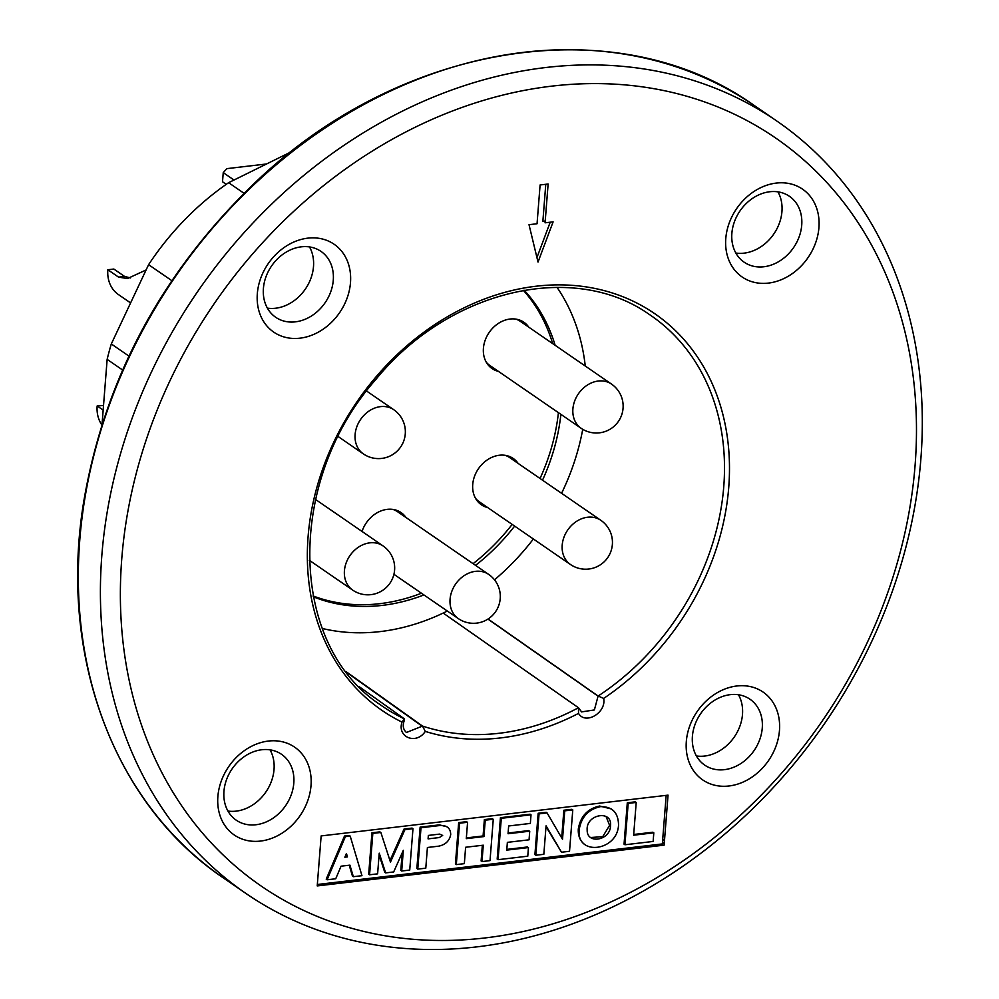 <?xml version="1.0" encoding="UTF-8"?>
<svg xmlns="http://www.w3.org/2000/svg" width="999" height="999" viewBox="0 0 999 999"><rect width="100%" height="100%" fill="white"/><g stroke="black" fill="none" stroke-linecap="round" stroke-linejoin="round"><path stroke-width="1.5" d="M524.163 290.222A189.048 153.571 -55.5 0 1 555.144 345.317M560.889 414.348A189.048 153.571 -55.5 0 1 542.519 480.182M514.647 526.098A189.048 153.571 -55.5 0 1 475.561 565.372M423.926 594.942A189.048 153.571 -55.5 0 1 313.261 596.765M313.112 595.966A189.048 153.571 124.5 0 0 421.441 593.231M473.089 563.673A189.048 153.571 124.5 0 0 512.162 524.4M540.034 478.484A189.048 153.571 124.5 0 0 558.416 412.649M552.672 343.606A189.048 153.571 124.5 0 0 523.364 290.359M523.126 321.753A216.983 176.249 -55.5 0 1 523.326 323.426M557.03 287.35A216.983 176.249 -55.5 0 1 585.264 366.034M582.742 429.295A216.983 176.249 -55.5 0 1 561.575 493.306M533.379 538.985A216.983 176.249 -55.5 0 1 494.493 579.82M447.34 611.038A216.983 176.249 -55.5 0 1 322.34 628.483M498.401 371.366A28.097 22.827 -55.5 0 1 483.416 348.289A28.097 22.827 -55.5 0 1 502.11 321.328A28.097 22.827 -55.5 0 1 528.796 327.185M362.038 531.456A28.097 22.827 -55.5 0 1 382.58 510.364A28.097 22.827 -55.5 0 1 405.981 517.507M487.712 507.579A28.097 22.827 -55.5 0 1 472.727 484.503A28.097 22.827 -55.5 0 1 491.421 457.542A28.097 22.827 -55.5 0 1 518.106 463.399M103.159 410.089L97.153 405.956A34.378 27.922 124.5 0 0 101.886 424.95M97.153 405.956L103.521 405.507M383.042 545.904A26.811 21.778 124.5 0 0 383.029 545.904A26.811 21.778 124.5 0 0 349.9 555.669A26.811 21.778 124.5 0 0 352.659 590.084A26.811 21.778 124.5 0 0 352.659 590.097A26.811 26.811 0 0 0 391.108 554.657A26.811 26.811 0 0 0 383.029 545.891L315.522 499.45M146.116 269.955L127.485 278.559L118.581 277.135L107.842 269.755A34.378 27.922 124.5 0 0 118.406 294.543L130.607 302.934M107.842 269.755L113.849 269.043L124.588 276.436L130.532 277.934M124.588 276.436L118.581 277.135M393.731 409.702A26.811 21.778 124.5 0 0 393.718 409.69A26.811 21.778 124.5 0 0 360.589 419.455A26.811 21.778 124.5 0 0 363.349 453.883L363.349 453.883A26.811 26.811 0 0 0 401.798 418.444A26.811 26.811 0 0 0 393.718 409.69L366.596 391.034M488.698 574.413A26.811 21.778 124.5 0 0 488.673 574.4A26.811 21.778 124.5 0 0 455.544 584.165A26.811 21.778 124.5 0 0 458.304 618.593A26.811 21.778 124.5 0 0 458.316 618.593A26.811 26.811 0 0 0 496.753 583.154A26.811 26.811 0 0 0 488.673 574.4L397.527 511.688A26.811 21.778 124.5 0 0 392.919 509.415M515.734 319.093A26.811 21.778 124.5 0 1 520.342 321.366L611.513 384.091A26.811 21.778 124.5 0 0 611.5 384.078A26.811 21.778 124.5 0 0 578.371 393.856A26.811 21.778 124.5 0 0 581.118 428.271A26.811 21.778 124.5 0 0 581.131 428.284A26.811 26.811 0 0 0 619.58 392.844A26.811 26.811 0 0 0 611.488 384.078M486.176 362.05A26.811 21.778 124.5 0 0 489.947 365.547L581.118 428.271M600.824 520.304A26.811 21.778 124.5 0 0 600.811 520.292A26.811 21.778 124.5 0 0 567.682 530.057A26.811 21.778 124.5 0 0 570.429 564.485A26.811 21.778 124.5 0 0 570.441 564.485A26.811 26.811 0 0 0 608.891 529.045A26.811 26.811 0 0 0 600.811 520.292L509.652 457.579A26.811 21.778 124.5 0 0 505.044 455.307M475.487 498.264A26.811 21.778 124.5 0 0 479.258 501.76L570.429 564.485M234.003 180.032L223.239 172.627L226.848 168.644L266.571 163.973M223.239 172.627L222.515 181.756L226.249 184.328M606.043 816.508L609.615 825.361L602.722 836.65L590.721 837.524M317.332 884.49L662.349 843.93L666.171 795.354M349.513 836.151L349.313 835.464L344.493 836.026L326.223 879.17L327.422 879.033M349.225 865.221L352.46 876.086L353.134 876.011M380.194 832.542L379.97 831.855L371.94 832.804L368.693 874.175L369.63 874.075M412.038 828.795L412.088 828.084L404.058 829.02L389.972 860.589M402.185 852.859L400.811 870.404L401.748 870.291M379.096 854.857L384.752 872.289L385.414 872.214M446.815 826.735L439.398 824.874L420.117 827.135L416.87 868.518L417.807 868.406M492.332 819.355L492.395 818.643L484.365 819.58L483.079 835.963L466.346 837.924M482.342 845.304L481.118 860.963L482.055 860.851M466.633 822.377L466.695 821.665L458.666 822.602L455.419 863.985L456.356 863.873M528.796 831.293L528.846 830.581L508.104 833.016M527.509 847.676L527.559 846.965L506.818 849.4M530.082 814.922L530.132 814.197L500.424 817.694L497.177 859.078L498.114 858.965M546.578 812.974L546.191 812.312L538.161 813.261L534.915 854.632L535.851 854.532M571.828 810.014L571.89 809.29L563.861 810.239L561.688 837.886M546.003 826.648L561.101 851.56M611.288 808.94L599.6 806.031C587.574 808.691 580.469 816.358 578.296 829.033C577.934 836.188 580.344 841.545 585.539 845.117M652.871 832.941L652.934 832.217L633.703 834.477M635.277 802.547L635.327 801.835L627.297 802.771L624.05 844.155L624.987 844.043M350.187 836.063L361.963 875.686L353.346 876.697L349.912 865.146L341.059 866.183L335.726 878.77L327.11 879.782L345.379 836.638L350.187 836.063M347.452 856.892L344.855 857.192L346.441 853.458L347.452 856.892M380.856 832.467L390.459 862.087L404.945 829.632L412.974 828.683L409.727 870.067L401.698 871.016L403.321 850.324L393.668 871.952L385.639 872.901L379.233 853.158L377.61 873.85L369.568 874.787L372.827 833.403L380.856 832.467M438.648 846.165L427.41 847.489L425.786 868.181L417.757 869.118L421.004 827.746L440.272 825.474C447.04 825.299 450.512 828.308 450.711 834.502C449.538 840.846 445.517 844.742 438.648 846.165M439.323 837.549L428.084 838.873L428.359 835.426L439.597 834.103L442.682 835.439L439.323 837.549M493.269 819.242L490.022 860.626L481.993 861.575L483.279 845.191L465.621 847.264L464.335 863.648L456.306 864.597L459.552 823.213L467.582 822.264L466.296 838.648L483.953 836.575L485.239 820.191L493.269 819.242M529.732 831.193L529.058 839.809L507.367 842.357L506.768 850.112L528.446 847.564L527.772 856.193L498.051 859.677L501.298 818.306L531.018 814.809L530.344 823.426L508.653 825.973L508.054 833.74L529.732 831.193M547.077 812.924L562.512 839.297L564.747 810.838L572.777 809.902L569.53 851.285L561.5 852.222L546.066 825.848L543.831 854.295L535.801 855.244L539.048 813.86L547.077 812.924M600.474 806.643C612.3 806.493 618.319 812.612 618.531 825.024C617.394 851.485 576.148 856.33 579.183 829.645C581.356 816.957 588.448 809.29 600.474 806.643M610.501 825.961C610.277 840.471 586.738 844.642 587.175 830.057C585.801 814.185 612.612 809.427 610.501 825.961M653.808 832.829L653.134 841.445L624.937 844.767L628.184 803.383L636.213 802.434L633.641 835.201L653.808 832.829M476.835 946.877A468.643 380.669 -55.5 0 1 245.717 893.306A468.643 380.669 -55.5 0 1 197.727 291.458A468.643 380.669 -55.5 0 1 776.972 121.129A468.643 380.669 -55.5 0 1 890.933 595.204A468.643 380.669 -55.5 0 1 476.835 946.877M102.035 424.475L107.143 359.365A250.861 203.771 -55.5 0 1 111.301 343.968L148.589 264.673A250.861 203.771 -55.5 0 1 228.609 182.692L291.146 151.848M359.078 686.6L404.333 718.83L402.023 722.127C396.828 737.312 416.383 745.117 425.274 731.393L422.515 726.073L406.431 732.479M402.023 722.127A240.722 195.529 124.5 0 1 367.482 387.362A240.722 195.529 124.5 0 1 691.895 349.213A240.722 195.529 124.5 0 1 603.683 698.426L598.126 696.041A237.038 192.545 -55.5 0 0 648.875 314.148C573.026 260.789 448.926 289.897 376.011 379.27C285.689 481.118 288.474 644.567 380.194 704.682A237.038 192.545 -55.5 0 0 404.333 718.83L404.545 719.879C402.335 725.224 402.984 729.432 406.506 732.529M346.915 672.602L422.365 726.335M598.101 696.028L594.38 709.952L581.568 711.9M443.194 613.061L578.458 707.742L581.618 711.937M346.303 671.803L422.515 726.073A237.038 192.545 -55.5 0 0 578.458 707.742L578.508 713.398A240.722 195.529 124.5 0 1 425.287 731.405M487.937 619.093L598.201 696.266M484.99 937.949A453.933 368.731 -55.5 0 1 191.571 339.535A453.933 368.731 -55.5 0 1 878.658 258.753A453.933 368.731 -55.5 0 1 484.99 937.949M668.044 795.142L664.123 845.142L317.22 885.926L321.141 835.926L668.044 795.142M553.109 221.865L538.024 262.075L529.02 224.7L537.05 223.751L540.097 184.965L548.126 184.016L545.079 222.814L553.109 221.865M686.325 741.47A53.297 43.294 -55.5 0 1 759.59 689.959A53.297 43.294 -55.5 0 1 752.784 776.56A53.297 43.294 -55.5 0 1 686.325 741.47M217.869 796.553A53.297 43.294 -55.5 0 1 291.134 745.029A53.297 43.294 -55.5 0 1 284.34 831.63A53.297 43.294 -55.5 0 1 217.869 796.553M257.33 293.644A53.297 43.294 -55.5 0 1 330.594 242.12A53.297 43.294 -55.5 0 1 323.801 328.733A53.297 43.294 -55.5 0 1 257.33 293.644M725.786 238.561A53.297 43.294 -55.5 0 1 799.05 187.05A53.297 43.294 -55.5 0 1 792.257 273.651A53.297 43.294 -55.5 0 1 725.786 238.561M244.106 193.344L228.609 182.692M148.589 264.673L171.816 280.657M128.933 356.094L111.301 343.968M107.143 359.365L122.602 370.005M777.959 191.858A39.972 32.468 -55.5 0 1 776.136 230.257A39.972 32.468 -55.5 0 1 735.863 253.047M731.867 233.366A39.972 32.468 -55.5 0 1 753.408 197.802A39.972 32.468 -55.5 0 1 789.46 196.328A39.972 32.468 -55.5 0 1 793.543 247.665A39.972 32.468 -55.5 0 1 744.143 262.188A39.972 32.468 -55.5 0 1 731.867 233.366M263.411 288.436A39.972 32.468 -55.5 0 1 284.952 252.884A39.972 32.468 -55.5 0 1 321.004 251.398A39.972 32.468 -55.5 0 1 325.1 302.734A39.972 32.468 -55.5 0 1 275.687 317.27A39.972 32.468 -55.5 0 1 263.411 288.436M309.503 246.928A39.972 32.468 -55.5 0 1 312.637 272.39A39.972 32.468 -55.5 0 1 267.407 308.129M223.951 791.345A39.972 32.468 -55.5 0 1 245.492 755.793A39.972 32.468 -55.5 0 1 281.531 754.307A39.972 32.468 -55.5 0 1 285.627 805.644A39.972 32.468 -55.5 0 1 236.226 820.179A39.972 32.468 -55.5 0 1 223.951 791.345M270.042 749.837A39.972 32.468 -55.5 0 1 274.101 764.397A39.972 32.468 -55.5 0 1 227.934 811.038M738.498 694.767A39.972 32.468 -55.5 0 1 739.522 696.765A39.972 32.468 -55.5 0 1 733.541 738.049A39.972 32.468 -55.5 0 1 696.39 755.956M692.407 736.275A39.972 32.468 -55.5 0 1 713.935 700.711A39.972 32.468 -55.5 0 1 749.987 699.238A39.972 32.468 -55.5 0 1 754.083 750.574A39.972 32.468 -55.5 0 1 704.682 765.097A39.972 32.468 -55.5 0 1 692.407 736.275M598.126 696.041L488.061 619.018M664.597 839.023A64.323 52.248 -55.5 0 1 662.562 841.245M659.527 844.255A64.323 52.248 -55.5 0 1 657.717 845.891M536.938 257.567L550.212 222.203M545.229 221.016L542.869 221.291L545.779 184.291M223.639 878.121A468.643 380.669 -55.5 0 1 175.649 276.261A468.643 380.669 -55.5 0 1 754.894 105.931C616.308 6.306 395.941 42.62 248.763 188.786C159.403 277.11 104.433 381.118 83.866 500.811C58.142 654.782 113.262 803.945 223.639 878.121L245.717 893.306M659.64 845.666A464.972 377.684 124.5 0 0 662.062 843.955M662.374 843.743A464.972 377.684 124.5 0 0 664.335 842.344M578.521 713.373C585.414 725.237 606.568 712.662 603.671 698.426M309.278 560.252L352.659 590.084M338.199 436.575L363.349 453.883M393.918 574.288L458.304 618.593M776.972 121.129L754.894 105.931"/></g></svg>
